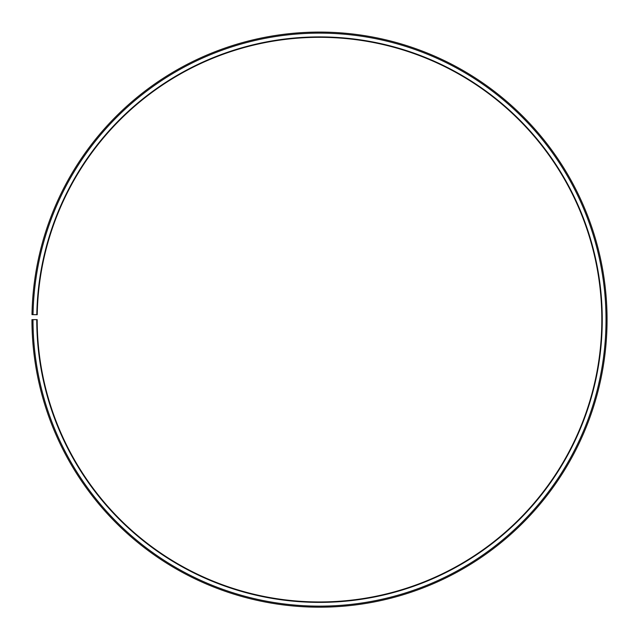 <?xml version="1.0" encoding="UTF-8"?>
<svg xmlns="http://www.w3.org/2000/svg" width="639" height="639" viewBox="0 0 639 639"><rect width="100%" height="100%" fill="white"/><g stroke="black" fill="none" stroke-linecap="round" stroke-linejoin="round"><path stroke-width="0.96" d="M37.222 314.715A282.326 282.326 0 0 1 463.507 76.8A282.326 282.326 0 0 1 459.241 564.956A282.326 282.326 0 0 1 37.182 319.644L36.758 319.644A282.742 282.742 0 0 0 459.449 565.323A282.742 282.742 0 0 0 463.714 76.44A282.742 282.742 0 0 0 36.806 314.707L37.222 314.715M32.996 319.644A286.512 286.512 0 0 0 461.318 568.59A286.512 286.512 0 0 0 465.639 73.197A286.512 286.512 0 0 0 33.036 314.644L31.99 314.62A287.558 287.558 0 0 1 466.174 72.303A287.558 287.558 0 0 1 461.829 569.501A287.558 287.558 0 0 1 31.95 319.644L36.758 319.644M33.036 314.644L36.806 314.707"/></g></svg>
